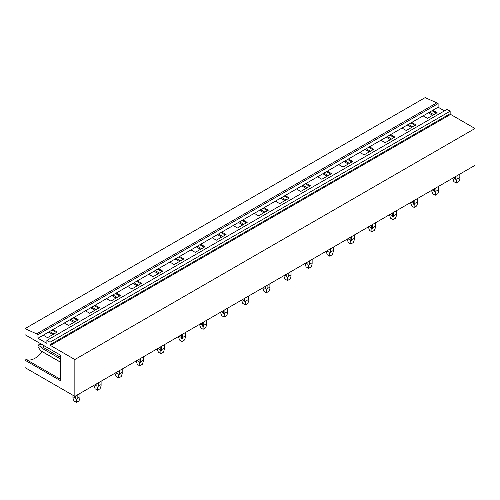<?xml version="1.0" encoding="UTF-8"?>
<svg xmlns="http://www.w3.org/2000/svg" width="500" height="500" viewBox="0 0 500 500"><rect width="100%" height="100%" fill="white"/><g stroke="black" fill="none" stroke-linecap="round" stroke-linejoin="round"><path stroke-width="0.75" d="M25 328.638L36.631 333.862L436.781 102.844L425.15 97.613L25 328.638L25 334.681L60.519 355.188L60.519 380.706L25 360.2L25 367.587L74.85 396.369L74.85 359.531L50.425 345.425A0.587 0.338 60 0 1 50.006 344.706L50.006 342.212L46.894 340.412L46.894 342.906A0.587 0.338 60 0 1 46.475 343.144L46.894 342.906M436.781 102.844L438.106 103.606L37.962 334.631L36.631 333.862M37.962 334.631L37.962 338.231L46.475 343.144M438.106 103.606L438.106 107.206L37.962 338.231M50.006 342.212L450.156 111.188L447.044 109.388L46.894 340.412M450.156 111.188L450.156 113.681L50.006 344.706M50.425 345.425L450.575 114.4A0.587 0.338 60 0 1 450.156 113.681M450.575 114.4L475 128.506L74.85 359.531M475 128.506L475 165.344L74.85 396.369M438.106 107.206L444.462 110.875M432.831 110.25L437.113 112.725L427.394 118.338L423.113 115.862M432 110.731L436.281 113.2M429.481 112.188L433.762 114.656M428.387 112.819L432.669 115.288M411.731 122.438L416.006 124.906L406.287 130.519L402.006 128.05M410.9 122.919L415.175 125.388M408.375 124.375L412.656 126.844M407.281 125.006L411.562 127.475M390.625 134.619L394.906 137.094L385.181 142.706L380.906 140.231M389.794 135.1L394.075 137.569M387.275 136.556L391.55 139.025M386.181 137.188L390.456 139.656M369.519 146.806L373.8 149.275L364.081 154.887L359.8 152.419M368.688 147.287L372.969 149.756M366.169 148.744L370.45 151.213M365.075 149.375L369.356 151.844M348.419 158.988L352.694 161.462L342.975 167.075L338.694 164.6M347.587 159.469L351.863 161.938M345.062 160.925L349.344 163.394M343.969 161.556L348.25 164.025M327.312 171.175L331.594 173.644L321.869 179.256L317.594 176.788M326.481 171.656L330.763 174.125M323.963 173.113L328.237 175.581M322.869 173.744L327.144 176.213M306.206 183.356L310.487 185.831L300.769 191.444L296.488 188.969M305.375 183.837L309.656 186.306M302.856 185.294L307.137 187.763M301.762 185.925L306.044 188.394M285.106 195.544L289.381 198.012L279.662 203.625L275.381 201.156M284.275 196.025L288.55 198.494M281.75 197.481L286.031 199.95M280.656 198.113L284.938 200.581M264 207.725L268.281 210.2L258.556 215.812L254.281 213.337M263.169 208.206L267.45 210.675M260.65 209.662L264.925 212.131M259.556 210.294L263.831 212.763M242.894 219.913L247.175 222.381L237.456 227.994L233.175 225.525M242.062 220.394L246.344 222.862M239.544 221.85L243.825 224.319M238.45 222.475L242.731 224.95M221.794 232.094L226.069 234.569L216.35 240.181L212.069 237.706M220.963 232.575L225.238 235.044M218.438 234.031L222.719 236.5M217.344 234.662L221.625 237.131M200.688 244.281L204.969 246.75L195.244 252.362L190.969 249.894M199.856 244.762L204.137 247.231M197.338 246.219L201.612 248.688M196.244 246.844L200.519 249.319M179.581 256.462L183.863 258.938L174.144 264.55L169.862 262.075M178.75 256.944L183.031 259.413M176.231 258.4L180.512 260.869M175.138 259.031L179.419 261.5M158.481 268.65L162.756 271.119L153.038 276.731L148.756 274.262M157.65 269.131L161.925 271.6M155.125 270.587L159.406 273.056M154.031 271.212L158.312 273.688M137.375 280.831L141.656 283.306L131.931 288.919L127.656 286.444M136.544 281.312L140.825 283.781M134.025 282.769L138.3 285.238M132.931 283.4L137.206 285.869M116.269 293.019L120.55 295.487L110.831 301.1L106.55 298.631M115.438 293.5L119.719 295.969M112.919 294.956L117.2 297.425M111.825 295.581L116.106 298.056M95.169 305.2L99.444 307.675L89.725 313.288L85.444 310.812M94.338 305.681L98.612 308.15M91.812 307.137L96.094 309.606M90.725 307.769L95 310.238M74.062 317.387L78.344 319.856L68.619 325.469L64.344 323M73.231 317.869L77.513 320.337M70.713 319.325L74.987 321.794M69.619 319.95L73.894 322.425M52.956 329.569L57.237 332.044L47.519 337.656L43.238 335.181M48.513 332.137L52.794 334.606M52.125 330.05L56.406 332.519M49.606 331.506L53.888 333.975M60.519 379.338L26.188 359.513L25 360.2M26.188 359.513A19.387 11.194 120 0 0 42.3 351.712M459.8 174.125L459.869 178.8L458.837 181.631L456.344 183.069L453.85 181.631L452.831 178.144M453.438 177.794L455.644 179.069L456.344 180.831L457.044 179.069L457.044 175.712M455.644 176.519L455.644 179.069M459.8 177.475L457.044 179.069M456.344 183.069L456.344 180.831M431.712 190.981L432.744 193.812L435.238 195.256L435.238 193.019L435.938 191.25L435.938 187.9M432.337 189.981L434.538 191.25L435.238 193.019M434.538 188.706L434.538 191.25M438.694 186.306L438.694 189.662L435.938 191.25M438.694 189.662L438.762 190.981L437.731 193.812L435.238 195.256M417.587 198.494L417.663 203.169L416.625 206L414.137 207.438L411.644 206L410.625 202.512M411.231 202.162L413.438 203.438L414.137 205.2L414.831 203.438L414.831 200.081M413.438 200.888L413.438 203.438M417.587 201.844L414.831 203.438M414.137 207.438L414.137 205.2M396.488 210.675L396.556 215.35L395.525 218.181L393.031 219.625L390.538 218.181L389.519 214.7M390.125 214.35L392.331 215.619L393.031 217.387L393.731 215.619L393.731 212.269M392.331 213.075L392.331 215.619M396.488 214.031L393.731 215.619M393.031 219.625L393.031 217.387M375.381 222.862L375.45 227.537L374.419 230.369L371.925 231.806L369.431 230.369L368.413 226.881M369.025 226.531L371.225 227.806L371.925 229.569L372.625 227.806L372.625 224.45M371.225 225.256L371.225 227.806M375.381 226.213L372.625 227.806M371.925 231.806L371.925 229.569M347.3 239.719L348.331 242.55L350.825 243.994L350.825 241.756L351.519 239.988L351.519 236.637M347.919 238.719L350.125 239.988L350.825 241.756M350.125 237.444L350.125 239.988M354.275 235.044L354.275 238.4L351.519 239.988M354.275 238.4L354.35 239.719L353.312 242.55L350.825 243.994M333.175 247.231L333.244 251.906L332.212 254.737L329.719 256.175L327.225 254.737L326.206 251.25M326.812 250.9L329.019 252.175L329.719 253.938L330.419 252.175L330.419 248.819M329.019 249.625L329.019 252.175M333.175 250.581L330.419 252.175M329.719 256.175L329.719 253.938M305.087 264.088L306.119 266.919L308.612 268.363L308.612 266.125L309.312 264.356L309.312 261.006M305.712 263.087L307.913 264.356L308.612 266.125M307.913 261.812L307.913 264.356M312.069 259.413L312.069 262.769L309.312 264.356M312.069 262.769L312.137 264.088L311.106 266.919L308.612 268.363M283.988 276.275L285.019 279.106L287.512 280.544L287.512 278.306L288.206 276.544L288.206 273.188M284.606 275.269L286.812 276.544L287.512 278.306M286.812 273.994L286.812 276.544M290.963 271.6L290.963 274.95L288.206 276.544M290.963 274.95L291.038 276.275L290 279.106L287.512 280.544M269.862 283.781L269.931 288.456L268.9 291.288L266.406 292.731L263.913 291.288L262.894 287.806M263.5 287.456L265.706 288.725L266.406 290.494L267.106 288.725L267.106 285.375M265.706 286.181L265.706 288.725M269.862 287.137L267.106 288.725M266.406 292.731L266.406 290.494M241.775 300.644L242.806 303.475L245.3 304.913L245.3 302.675L246 300.912L246 297.556M242.4 299.637L244.6 300.912L245.3 302.675M244.6 298.363L244.6 300.912M248.756 295.969L248.756 299.319L246 300.912M248.756 299.319L248.825 300.644L247.794 303.475L245.3 304.913M220.675 312.825L221.706 315.656L224.2 317.1L224.2 314.862L224.894 313.094L224.894 309.744M221.294 311.825L223.5 313.094L224.2 314.862M223.5 310.55L223.5 313.094M227.65 308.15L227.65 311.506L224.894 313.094M227.65 311.506L227.725 312.825L226.688 315.656L224.2 317.1M206.55 320.337L206.619 325.012L205.588 327.844L203.094 329.281L200.6 327.844L199.581 324.356M200.188 324.006L202.394 325.281L203.094 327.044L203.794 325.281L203.794 321.925M202.394 322.731L202.394 325.281M206.55 323.688L203.794 325.281M203.094 329.281L203.094 327.044M185.444 332.519L185.512 337.194L184.481 340.025L181.988 341.469L179.494 340.025L178.481 336.544M179.088 336.194L181.287 337.463L181.988 339.231L182.688 337.463L182.688 334.113M181.287 334.919L181.287 337.463M185.444 335.875L182.688 337.463M181.988 341.469L181.988 339.231M157.363 349.381L158.394 352.212L160.888 353.65L160.888 351.413L161.581 349.65L161.581 346.294M157.981 348.375L160.188 349.65L160.888 351.413M160.188 347.1L160.188 349.65M164.338 344.706L164.338 348.056L161.581 349.65M164.338 348.056L164.412 349.381L163.375 352.212L160.888 353.65M143.238 356.887L143.306 361.562L142.275 364.394L139.781 365.838L137.287 364.394L136.269 360.913M136.875 360.562L139.081 361.831L139.781 363.6L140.481 361.831L140.481 358.481M139.081 359.288L139.081 361.831M143.238 360.244L140.481 361.831M139.781 365.838L139.781 363.6M115.15 373.75L116.181 376.581L118.675 378.019L118.675 375.781L119.375 374.019L119.375 370.662M115.775 372.744L117.975 374.019L118.675 375.781M117.975 371.469L117.975 374.019M122.131 369.075L122.131 372.425L119.375 374.019M122.131 372.425L122.2 373.75L121.169 376.581L118.675 378.019M94.05 385.931L95.081 388.762L97.575 390.206L97.575 387.969L98.269 386.2L98.269 382.85M94.669 384.931L96.875 386.2L97.575 387.969M96.875 383.656L96.875 386.2M101.025 381.256L101.025 384.613L98.269 386.2M101.025 384.613L101.1 385.931L100.062 388.762L97.575 390.206M44.569 345.975L42.694 347.062L60.519 357.356M60.519 358.969L41.994 348.269L40.994 346.887L38.044 345.188L38.044 347.106L40.994 350.956L41.994 351.456L41.994 348.269M42.694 347.062L40.994 346.887M60.519 362.15L41.994 351.456M42.069 344.531L39.706 344.225L38.044 345.188M79.925 393.444L79.994 398.119L78.963 400.95L76.469 402.388L73.975 400.95L72.944 398.119L73.012 395.306M73.012 396.794L75.769 398.387L76.469 400.15L77.169 398.387L77.169 395.031M75.769 395.838L75.769 398.387M79.925 396.794L77.169 398.387M76.469 402.388L76.469 400.15M452.819 178.8L452.819 178.156M459.869 178.8L459.869 174.081M438.762 190.981L438.762 186.269M410.613 203.169L410.613 202.525M417.663 203.169L417.663 198.45M389.506 215.35L389.506 214.706M396.556 215.35L396.556 210.637M368.4 227.537L368.4 226.894M375.45 227.537L375.45 222.819M354.35 239.719L354.35 235.006M326.194 251.906L326.194 251.262M333.244 251.906L333.244 247.188M312.137 264.088L312.137 259.375M291.038 276.275L291.038 271.556M262.881 288.456L262.881 287.812M269.931 288.456L269.931 283.744M248.825 300.644L248.825 295.925M227.725 312.825L227.725 308.113M199.569 325.012L199.569 324.363M206.619 325.012L206.619 320.294M178.463 337.194L178.463 336.55M185.512 337.194L185.512 332.481M164.412 349.381L164.412 344.663M136.256 361.562L136.256 360.919M143.306 361.562L143.306 356.85M122.2 373.75L122.2 369.031M101.1 385.931L101.1 381.219M60.519 362.231L40.994 350.956M72.944 398.119L72.944 395.269M79.994 398.119L79.994 393.4"/></g></svg>
